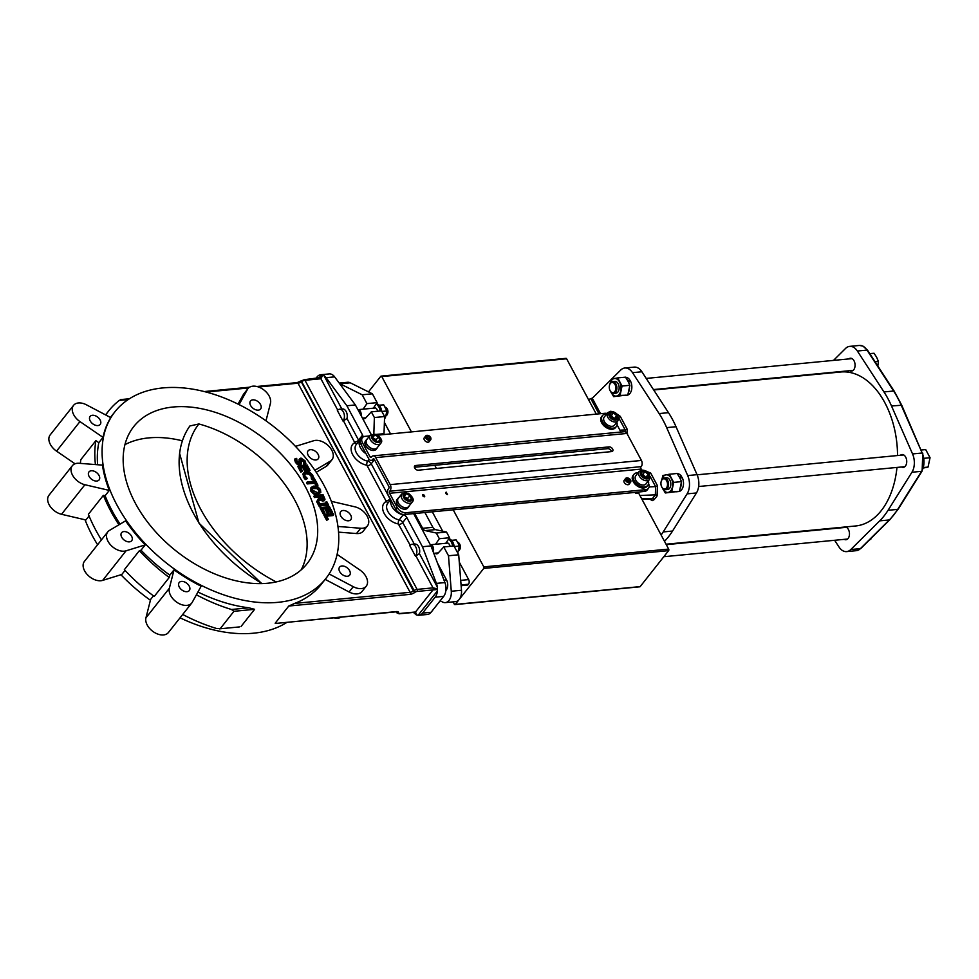 <?xml version="1.0" encoding="UTF-8"?>
<svg xmlns="http://www.w3.org/2000/svg" width="979" height="979" viewBox="0 0 979 979"><rect width="100%" height="100%" fill="white"/><g stroke="black" fill="none" stroke-linecap="round" stroke-linejoin="round"><path stroke-width="1.47" d="M333.129 513.51L324.624 514.33L327.365 519.433L328.369 519.335L326.264 515.395L333.766 514.673L333.129 513.51M328.369 519.335L326.668 520.314L327.365 519.433M326.668 520.314L323.927 515.211L324.624 514.33M326.68 516.178L333.068 515.566L333.766 514.673M304.738 473.934L306.868 472.881L309.866 473.42L311.775 475.28L312.13 478.119L313.488 477.985L312.754 475.194L310.037 472.441L306.207 471.658L303.527 473.077L303.931 476.027L306.133 478.694L307.479 478.56L304.91 475.941L304.873 473.738M312.631 478.878L311.432 479L311.077 476.161L309.156 474.301L306.17 473.763L304.028 474.827M306.133 478.694L305.436 479.575L307.479 478.56M305.436 479.575L304.322 478.45L305.02 477.568M304.322 478.45L302.829 473.958M311.432 479L312.13 478.119M311.383 478.902L312.081 478.021M309.156 474.301L309.866 473.42M305.876 463.459L303.82 464.462L305.876 463.459L305.02 460.779L300.994 458.05L299.77 458.772L300.259 461.929L299.537 463.14L297.065 461.317L296.674 458.405L295.254 458.539L296.135 461.488L298.142 463.716L301.434 463.862L299.684 465.221L297.445 464.597L295.438 462.369L294.544 459.42L295.254 458.539M300.994 458.05L299.072 459.653L300.296 458.931L299.072 459.653L299.097 461.182L299.794 460.301M298.84 464.022L299.097 461.182M299.562 462.81L300.259 461.929L299.537 463.14M299.684 465.221L301.581 462.382L301.067 460.534L301.765 459.261L304.077 460.95L304.518 463.581M301.067 460.534L301.765 459.261L300.994 460.154M303.82 464.462L303.38 461.831L301.067 460.142M303.784 464.376L304.481 463.495M314.247 493.049L318.089 493.795L320.806 492.425L320.439 489.476L317.759 486.747L313.916 486.012L311.2 487.371L311.567 490.32L314.247 493.049L313.549 493.942L310.869 491.213L310.93 487.713M313.549 493.942L317.392 494.676L320.806 492.425M319.448 491.825L317.441 492.572L312.546 490.234L312.485 488.068L314.565 487.224L317.526 487.701L319.46 489.573L319.546 491.715M318.921 492.486L318.762 490.455L316.829 488.582L312.24 488.57M303.38 466.542L305.546 470.581L306.562 470.495L304.383 466.445L306.721 466.212L309.046 470.556L310.049 470.458L307.1 464.952L298.595 465.771L301.544 471.278L302.548 471.18L300.223 466.836L303.38 466.542L300.639 467.619M306.562 470.495L304.848 471.474L302.682 467.424M304.848 471.474L305.546 470.581M310.049 470.458L308.348 471.437L306.023 467.105L304.799 467.216M306.023 467.105L306.721 466.212M308.348 471.437L309.046 470.556M302.548 471.18L300.847 472.159L297.897 466.653L298.595 465.771M300.847 472.159L301.544 471.278M319.264 497.675L317.367 500.783L318.187 502.313L320.206 498.825L323.682 500.404L325.004 499.229L323.033 494.676L314.528 495.496L315.152 496.659L318.542 496.341L319.264 497.675L318.567 498.556L317.845 497.222L318.542 496.341M324.306 500.11L325.004 499.229M322.935 499.192L321.332 498.825L319.484 496.243L322.678 495.937L323.303 499.119M323.07 499.412L321.981 496.818L319.9 497.026M321.981 496.818L322.678 495.937M322.984 501.285L319.509 499.706M317.367 500.783L316.67 501.676L317.49 503.194L318.187 502.313M316.67 501.676L318.567 498.556M317.845 497.222L314.455 497.54L315.152 496.659M314.455 497.54L313.831 496.377L314.528 495.496M315.36 482.341L316.951 485.303L317.955 485.205L314.161 478.119L313.158 478.217L314.736 481.178L307.235 481.901L307.871 483.063L315.36 482.341L314.663 483.234L307.173 483.944L306.537 482.782L307.235 481.901M316.241 486.171L314.663 483.234M317.955 485.205L316.29 486.184L316.951 485.303M313.623 481.276L312.46 479.098L313.158 478.217M307.173 483.944L307.871 483.063M319.24 502.582L318.371 502.668L320.206 506.082L321.075 505.996L320.476 504.87L327.243 504.222L328.711 505.262L326.876 501.848L326.007 501.933L326.619 503.047L319.839 503.708L319.24 502.582M328.711 505.262L327.145 506.229L326.545 505.103L327.243 504.222M327.145 506.229L327.843 505.348M326.545 505.103L320.892 505.653M320.206 506.082L319.509 506.963L320.378 506.877L321.075 505.996M319.509 506.963L317.673 503.549L318.371 502.668M325.505 503.157L326.007 501.933M325.774 508.297L327.941 512.347L328.956 512.25L326.778 508.199L329.115 507.979L331.44 512.323L332.444 512.225L329.482 506.706L320.977 507.526L323.939 513.045L324.942 512.947L322.617 508.603L325.774 508.297L323.033 509.374M328.956 512.25L327.243 513.229L325.077 509.178M327.243 513.229L327.941 512.347M332.444 512.225L330.743 513.204L328.406 508.86L327.194 508.982M328.406 508.86L329.115 507.979M330.743 513.204L331.44 512.323M324.942 512.947L323.241 513.926L320.28 508.407L320.977 507.526M323.241 513.926L323.939 513.045M162.942 387.917A134.441 86.776 -141.6 0 1 302.658 454.329A134.441 86.776 -141.6 0 1 325.848 578.528A134.441 86.776 -141.6 0 1 166.577 563.158A134.441 86.776 -141.6 0 1 114.996 411.694A134.441 86.776 -141.6 0 1 162.942 387.917M173.185 407.007A110.505 71.32 -141.6 0 1 288.022 461.598A110.505 71.32 -141.6 0 1 307.076 563.671A110.505 71.32 -141.6 0 1 176.171 551.042A110.505 71.32 -141.6 0 1 133.768 426.55A110.505 71.32 -141.6 0 1 173.185 407.007M460.081 548.693A3.757 2.386 -95.5 0 0 460.154 548.497A3.757 2.386 -95.5 0 0 459.738 544.214A3.757 2.386 -95.5 0 0 459.64 544.043M387.647 413.591A3.757 2.386 -95.5 0 0 387.708 413.407A3.757 2.386 -95.5 0 0 387.305 409.124A3.757 2.386 -95.5 0 0 387.194 408.953M458.441 550.859A4.418 2.802 -95.5 0 0 459.384 550.125A4.418 2.802 -95.5 0 0 460.02 548.901A4.418 2.802 -95.5 0 0 459.579 543.945A4.418 2.802 -95.5 0 0 459.53 543.859A4.418 2.802 -95.5 0 0 457.548 542.219M386.007 415.769A4.418 2.802 -95.5 0 0 386.938 415.023A4.418 2.802 -95.5 0 0 387.586 413.799A4.418 2.802 -95.5 0 0 387.146 408.855A4.418 2.802 -95.5 0 0 387.097 408.757A4.418 2.802 -95.5 0 0 385.102 407.117M105.744 414.986A144.39 93.201 -141.6 0 1 108.718 410.874A144.39 93.201 -141.6 0 1 119.352 400.387L120.576 399.848M97.912 425.559A6.449 4.161 38.4 0 0 100.213 424.421A6.449 4.161 38.4 0 0 97.741 417.152A6.449 4.161 38.4 0 0 90.105 416.418A6.449 4.161 38.4 0 0 91.218 422.377A6.449 4.161 38.4 0 0 97.912 425.559M75.028 463.789L56.562 451.148L79.948 421.582A13.633 8.799 -141.6 0 1 73.56 405.367A13.633 8.799 -141.6 0 1 86.519 404.853L110.762 417.629A134.441 86.776 -141.6 0 0 103.003 437.368L98.818 442.667L95.869 440.648L80.853 459.628A144.39 93.201 -141.6 0 0 80.327 463.385M56.562 451.148A13.633 8.799 -141.6 0 1 50.162 434.933L73.56 405.367M95.428 464.572A144.39 93.201 -141.6 0 1 95.869 440.648M96.799 481.044A6.449 4.161 38.4 0 0 99.099 479.906A6.449 4.161 38.4 0 0 96.627 472.637A6.449 4.161 38.4 0 0 88.991 471.902A6.449 4.161 38.4 0 0 90.092 477.862A6.449 4.161 38.4 0 0 96.799 481.044M89.077 515.982L85.907 519.984L61.53 514.281L84.916 484.727A13.633 8.799 -141.6 0 1 73.315 476.479A13.633 8.799 -141.6 0 1 72.336 465.71A13.633 8.799 -141.6 0 1 79.115 463.287L102.452 465.123A134.441 86.776 -141.6 0 0 109.293 490.418L105.108 495.717L103.395 495.313L88.391 514.293A144.39 93.201 -141.6 0 0 101.437 539.882M61.53 514.281A13.633 8.799 -141.6 0 1 49.929 506.045A13.633 8.799 -141.6 0 1 48.95 495.276L72.336 465.71M118.936 524.793A144.39 93.201 -141.6 0 1 103.395 495.313M129.399 541.852A6.449 4.161 38.4 0 0 131.7 540.714A6.449 4.161 38.4 0 0 129.228 533.457A6.449 4.161 38.4 0 0 121.592 532.711A6.449 4.161 38.4 0 0 122.705 538.67A6.449 4.161 38.4 0 0 129.399 541.852M125.031 570.402L121.824 574.465L102.66 580.388L126.046 550.822A13.633 8.799 -141.6 0 1 110.933 545.291A13.633 8.799 -141.6 0 1 107.8 531.842A13.633 8.799 -141.6 0 1 109.428 530.434L125.606 520.84A134.441 86.776 -141.6 0 0 145.222 544.899L141.025 550.186L139.373 550.7L124.357 569.68A144.39 93.201 -141.6 0 0 154.229 596.456L169.232 577.475A144.39 93.201 -141.6 0 1 139.373 550.7M102.66 580.388A13.633 8.799 -141.6 0 1 87.547 574.857A13.633 8.799 -141.6 0 1 84.414 561.408L107.8 531.842M186.989 591.695A6.449 4.161 38.4 0 0 189.29 590.557A6.449 4.161 38.4 0 0 186.818 583.288A6.449 4.161 38.4 0 0 179.181 582.554A6.449 4.161 38.4 0 0 180.295 588.501A6.449 4.161 38.4 0 0 186.989 591.695M169.232 577.475L169.832 575.126L174.029 569.827A134.441 86.776 -141.6 0 0 201.148 586.213L192.325 602.171A13.633 8.799 -141.6 0 1 191.811 602.954A13.633 8.799 -141.6 0 1 177.211 602.513A13.633 8.799 -141.6 0 1 169.343 588.281L145.944 617.847L150.631 599.393L153.434 595.856M191.811 602.954L168.412 632.52A13.633 8.799 -141.6 0 1 153.813 632.079A13.633 8.799 -141.6 0 1 145.944 617.847M182.694 614.457A144.39 93.201 -141.6 0 0 216.469 628.469L220.336 628.518L233.957 611.3L231.472 609.489A144.39 93.201 -141.6 0 1 196.412 594.791M239.439 626.927L219.418 628.848L239.353 626.927M276.151 581.905A123.024 79.409 -141.6 0 1 198.896 423.956A110.505 71.32 -141.6 0 1 301.177 569.851M262.042 583.557A128.922 83.215 -141.6 0 1 179.61 453.473A128.922 83.215 -141.6 0 1 189.877 425.975L198.896 423.956M451.552 540.335L456.128 539.894L457.952 542.953L459.347 546.062L457.768 553.049M379.118 405.245L383.682 404.804L386.913 410.96L385.347 417.947L384.527 418.094M250.6 405.465A6.449 4.161 38.4 0 0 255.654 409.748A6.449 4.161 38.4 0 0 260.61 408.989A6.449 4.161 38.4 0 0 258.138 401.733A6.449 4.161 38.4 0 0 250.502 400.986A6.449 4.161 38.4 0 0 250.6 405.465M308.189 455.308A6.449 4.161 38.4 0 0 313.243 459.592A6.449 4.161 38.4 0 0 318.199 458.833A6.449 4.161 38.4 0 0 315.727 451.564A6.449 4.161 38.4 0 0 308.091 450.829A6.449 4.161 38.4 0 0 308.189 455.308M340.79 516.117A6.449 4.161 38.4 0 0 345.856 520.4A6.449 4.161 38.4 0 0 350.812 519.641A6.449 4.161 38.4 0 0 348.34 512.372A6.449 4.161 38.4 0 0 340.704 511.638A6.449 4.161 38.4 0 0 340.79 516.117M339.676 571.601A6.449 4.161 38.4 0 0 344.73 575.885A6.449 4.161 38.4 0 0 349.687 575.126A6.449 4.161 38.4 0 0 347.215 567.857A6.449 4.161 38.4 0 0 339.578 567.122A6.449 4.161 38.4 0 0 339.676 571.601M341.255 617.125A13.633 8.799 -141.6 0 1 333.998 617.822M233.957 611.3L254.626 609.317L241.018 626.523M254.626 609.317L248.923 607.812A134.441 86.776 -141.6 0 1 197.954 592.001M174.029 569.827L169.343 588.281M169.832 575.126A134.441 86.776 -141.6 0 1 141.025 550.186M126.046 550.822L145.222 544.899M120.062 524.12A134.441 86.776 -141.6 0 1 105.108 495.717M84.916 484.727L109.293 490.418M97.619 464.744A134.441 86.776 -141.6 0 1 98.818 442.667M79.948 421.582L103.003 437.368M124.92 444.65A110.505 71.32 -141.6 0 1 148.747 437.894A110.505 71.32 -141.6 0 1 182.4 440.819M238.056 404.119L243.281 394.672L247.467 389.373A13.633 8.799 -141.6 0 1 247.993 388.59A13.633 8.799 -141.6 0 1 262.58 389.03A13.633 8.799 -141.6 0 1 270.461 403.262L265.994 420.835M243.281 394.672A13.633 8.799 -141.6 0 1 243.795 393.888L247.993 388.59M295.474 446.375L313.745 440.721A13.633 8.799 -141.6 0 1 328.858 446.253A13.633 8.799 -141.6 0 1 331.991 459.702A13.633 8.799 -141.6 0 1 330.376 461.109L326.178 466.408L316.229 472.306M331.991 459.702L327.806 465.001A13.633 8.799 -141.6 0 1 326.178 466.408M331.355 501.321L354.875 506.816A13.633 8.799 -141.6 0 1 366.476 515.052A13.633 8.799 -141.6 0 1 367.455 525.833L363.27 531.12A13.633 8.799 -141.6 0 1 356.491 533.543L338.563 532.135M367.455 525.833A13.633 8.799 -141.6 0 1 360.688 528.256L356.491 533.543M337.119 554.395L359.844 569.962A13.633 8.799 -141.6 0 1 366.244 586.176L362.046 591.463A13.633 8.799 -141.6 0 1 349.087 591.989L325.175 579.384M366.244 586.176A13.633 8.799 -141.6 0 1 353.272 586.69L349.087 591.989M614.482 418.988L611.373 415.549L610.137 415.83M376.707 441.407L376.242 439.657L372.546 437.833M645.981 477.715L642.86 474.289L641.637 474.57M454.28 546.551L459.347 546.062M381.847 411.449L386.913 410.96M384.539 418.021L385.347 417.947M408.206 500.147L407.741 498.397L404.033 496.573M247.467 389.373L239.047 404.608M314.883 470.299L330.376 461.109M337.975 526.457L360.688 528.256M329.115 573.951L353.272 586.69M286.982 622.35A134.441 86.776 -141.6 0 1 180.05 617.81M150.411 600.262A134.441 86.776 -141.6 0 1 120.931 574.734M97.582 544.752A134.441 86.776 -141.6 0 1 85.051 519.776M325.848 578.528L321.136 584.487A134.441 86.776 -141.6 0 1 294.606 603.419L288.768 606.038L410.03 594.363A1.468 0.93 -95.5 0 0 410.103 592.307L294.606 603.419M611.373 415.549L613.466 412.905L616.672 415.683L616.611 418.779L613.343 419.098L610.125 416.308L610.186 413.224L613.466 412.905M614.579 418.327L616.672 415.683M376.242 439.657L378.494 436.818L379.852 440.232L377.515 441.798L373.807 439.975L372.448 436.573L374.786 434.994L372.815 437.491M378.494 436.818L374.786 434.994M642.86 474.289L644.953 471.645L648.171 474.423L648.11 477.519L644.831 477.825L641.624 475.048L641.686 471.951L644.953 471.645M646.079 477.067L648.171 474.423M435.557 544.263L439.351 538.719L449.557 537.74L445.861 543.137A4.785 3.035 84.5 0 1 446.767 542.819A4.785 3.035 84.5 0 1 449.496 544.716A4.785 3.035 84.5 0 1 450.095 546.331M363.123 409.173L366.917 403.617L377.123 402.638L373.427 408.035A4.785 3.035 84.5 0 1 374.333 407.717A4.785 3.035 84.5 0 1 377.062 409.626A4.785 3.035 84.5 0 1 377.649 411.241M407.741 498.397L409.981 495.558L411.351 498.96L409.002 500.538L405.306 498.715L403.948 495.313L406.285 493.734L404.303 496.231M409.981 495.558L406.285 493.734M414.643 612.279A1.468 1.065 91 0 0 414.839 612.316L414.839 612.316A1.468 1.065 91 0 0 415.488 612.01A5.152 2.203 151.8 0 0 414.949 612.034L399.579 613.515A2.215 0.942 -28.2 0 1 398.624 612.989L398.637 612.793A5.152 2.203 151.8 0 0 396.422 611.581L275.809 623.427M275.16 623.244L288.768 606.038M357.91 409.675A4.418 2.802 84.5 0 1 357.922 409.675A4.418 2.802 84.5 0 1 360.443 411.425A4.418 2.802 84.5 0 1 361.067 415.573M447.966 543.076L430.356 544.765A4.418 2.802 84.5 0 1 430.356 544.765A4.418 2.802 84.5 0 1 432.877 546.515A4.418 2.802 84.5 0 1 433.195 551.777M428.447 438.714A1.689 1.089 38.4 0 0 428.472 438.727L429.757 438.592A1.689 1.089 38.4 0 0 429.769 438.592L429.793 437.368L428.912 438.457A1.689 1.089 38.4 0 0 428.912 438.457L429.793 437.368A1.689 1.089 38.4 0 0 429.781 437.344L428.521 436.255L427.627 437.356A1.689 1.089 38.4 0 0 427.627 437.356L428.521 436.255A1.689 1.089 38.4 0 0 428.496 436.242L427.211 436.377A1.689 1.089 38.4 0 0 427.199 436.377L427.174 437.601A1.689 1.089 38.4 0 0 427.187 437.625L428.447 438.714M428.9 439.693L427.639 437.356L426.33 437.478M629.717 479.906A1.689 1.089 38.4 0 0 629.705 479.881L628.824 480.983A1.689 1.089 38.4 0 0 628.824 480.983L629.717 479.906L629.693 481.117A1.689 1.089 38.4 0 0 629.693 481.117L628.383 481.252A1.689 1.089 38.4 0 0 628.383 481.252L627.098 480.151A1.689 1.089 38.4 0 0 627.098 480.151L627.123 478.915A1.689 1.089 38.4 0 0 627.123 478.915L628.42 478.78L627.539 479.881A1.689 1.089 38.4 0 0 627.539 479.881L628.432 478.792A1.689 1.089 38.4 0 0 628.42 478.78M628.812 482.219L627.563 479.894L626.254 480.004M448.896 538.707A8.835 5.605 84.5 0 1 452.836 542.158A8.835 5.605 84.5 0 1 454.146 546.294M448.541 539.233A8.835 5.605 84.5 0 1 451.417 542.293A8.835 5.605 84.5 0 1 452.677 546.086M376.107 404.131A8.835 5.605 84.5 0 1 378.983 407.191A8.835 5.605 84.5 0 1 380.244 410.984M376.45 403.617A8.835 5.605 84.5 0 1 380.39 407.056A8.835 5.605 84.5 0 1 381.712 411.204M448.492 555.766L458.698 554.787L461.488 590.264L451.282 591.243L448.492 555.766L443.756 546.943L438.066 553.135A4.418 2.802 84.5 0 1 436.744 553.845A4.418 2.802 84.5 0 1 435.055 553.196M373.843 433.685L374.37 417.531L371.322 411.841L365.632 418.045A4.418 2.802 84.5 0 1 364.31 418.755A4.418 2.802 84.5 0 1 362.622 418.094M360.382 414.288A3.757 2.386 -95.5 0 0 359.77 411.853A3.757 2.386 -95.5 0 0 358.595 410.58L358.314 410.421M432.73 550.553A3.757 2.386 -95.5 0 0 432.204 546.955A3.757 2.386 -95.5 0 0 431.029 545.67L430.748 545.523M615.008 384.49A5.152 3.267 84.5 0 1 614.8 391.649A5.152 3.267 84.5 0 1 610.174 390.768A5.152 3.267 84.5 0 1 609.611 384.894A5.152 3.267 84.5 0 1 615.008 384.49M666.662 480.811A5.152 3.267 84.5 0 1 666.454 487.97A5.152 3.267 84.5 0 1 661.828 487.101A5.152 3.267 84.5 0 1 661.266 481.227A5.152 3.267 84.5 0 1 666.662 480.811M341.867 409.002L323.951 375.593L321.528 374.737A11.05 7 84.5 0 0 320.72 374.737L329.238 373.917A11.05 7 84.5 0 1 334.622 376.866L355.377 404.951L346.872 405.771L362.573 435.068A3.683 2.374 38.4 0 1 362.879 437.172M320.28 378.188L322.299 374.908M322.727 375.055L320.916 378.763L304.983 380.293A1.468 0.93 -95.5 0 0 304.139 379.705L301.654 380.807M337.363 410.531A6.633 4.197 84.5 0 1 339.566 409.222A6.633 4.197 84.5 0 1 344.021 413.53A6.633 4.197 84.5 0 1 343.029 421.105L337.363 410.531M628.432 478.792L629.705 479.881M371.322 411.841L381.529 410.862L384.588 416.552L384.013 433.685A5.898 3.732 84.5 0 0 384.025 434.529M374.37 417.531L384.588 416.552M439.351 538.719L436.304 533.029L425.241 530.594A5.898 3.732 84.5 0 1 422.647 528.305L414.704 513.51M424.91 512.531L432.853 527.326A5.898 3.732 84.5 0 0 435.447 529.615L446.51 532.05L449.557 537.74M436.304 533.029L446.51 532.05M443.756 546.943L453.975 545.964L458.698 554.787M451.282 591.243A11.05 7 84.5 0 1 445.347 602.611A11.05 7 84.5 0 1 442.704 602.085L440.158 600.812M461.488 590.264A11.05 7 84.5 0 1 455.553 601.632L445.347 602.611M339.578 383.572A11.05 7 84.5 0 1 340.043 383.78L350.249 382.801L372.387 393.815L377.123 402.638M339.211 383.083L347.606 382.275A11.05 7 84.5 0 1 350.249 382.801M366.917 403.617L362.181 394.794L340.043 383.78M362.181 394.794L372.387 393.815M414.007 612.364L416.259 614.873L418.119 615.277L437.429 590.888L437.368 589.517L417.03 591.451A1.468 0.93 -95.5 0 0 417.103 589.395L433.036 587.865L437.344 588.82L437.332 587.057L419.404 553.612L415.463 556.194L409.797 545.621A6.633 4.197 84.5 0 1 412 544.312A6.633 4.197 84.5 0 1 416.454 548.632A6.633 4.197 84.5 0 1 415.463 556.194M437.368 589.517L437.344 588.82M343.029 421.105L346.97 418.51A6.633 4.197 84.5 0 0 346.346 411.902A6.633 4.197 84.5 0 0 342.393 408.941A6.633 4.197 84.5 0 0 341.891 409.038M416.038 556.145L433.036 587.865A1.468 0.93 84.5 0 1 432.975 589.921L415.488 612.01L416.821 615.069M416.259 614.873L415.035 612.291M315.74 378.592L317.061 376.927A11.05 7 84.5 0 1 320.72 374.737M437.429 590.888A11.05 7 84.5 0 1 435.166 597.19L422.585 613.087A11.05 7 84.5 0 1 418.926 615.277A11.05 7 84.5 0 1 418.119 615.277M444.013 580.168L446.51 579.923L437.552 563.206M446.51 579.923A7.367 4.675 84.5 0 1 446.167 590.215L445.873 590.582M359.415 412.477A4.418 2.802 -95.5 0 0 359.024 411.559A4.418 2.802 -95.5 0 0 358.51 410.801M432.155 549.048A4.418 2.802 -95.5 0 0 431.458 546.649A4.418 2.802 -95.5 0 0 430.944 545.89L444.919 582.566A11.05 7 84.5 0 1 443.671 596.37L431.09 612.267A11.05 7 84.5 0 1 427.431 614.457L418.926 615.277M610.333 391.049A5.898 3.732 -95.5 0 0 610.406 391.172A5.898 3.732 -95.5 0 0 613.698 393.387A5.898 3.732 -95.5 0 0 616.672 389.985A5.898 3.732 -95.5 0 0 615.926 383.988A5.898 3.732 -95.5 0 0 612.56 381.651A5.898 3.732 -95.5 0 0 612.34 381.688A5.898 3.732 -95.5 0 0 609.758 384.453A5.898 3.732 -95.5 0 0 609.684 384.686M661.988 487.383A5.898 3.732 -95.5 0 0 662.061 487.505A5.898 3.732 -95.5 0 0 665.341 489.72A5.898 3.732 -95.5 0 0 668.327 486.318A5.898 3.732 -95.5 0 0 667.58 480.322A5.898 3.732 -95.5 0 0 664.215 477.985A5.898 3.732 -95.5 0 0 663.995 478.021A5.898 3.732 -95.5 0 0 661.412 480.787A5.898 3.732 -95.5 0 0 661.339 481.019M617.908 420.835L614.482 425.155A6.535 4.21 -141.6 0 1 606.747 424.409A6.535 4.21 -141.6 0 1 604.239 417.054L607.665 412.734A6.535 4.21 -141.6 0 0 608.791 418.755A6.535 4.21 -141.6 0 0 615.571 421.986A6.535 4.21 -141.6 0 0 617.908 420.835C618.936 414.998 616.44 411.829 610.419 411.315L607.665 412.734M370.258 435.166L366.758 439.583A6.633 4.283 38.4 0 0 369.303 447.048A6.633 4.283 38.4 0 0 377.16 447.807L380.647 443.401C382.887 441.37 381.602 438.396 376.793 434.48L370.258 435.166A6.633 4.283 38.4 0 0 372.791 442.643A6.633 4.283 38.4 0 0 380.647 443.401M649.395 479.563L645.981 483.895A6.535 4.21 -141.6 0 1 638.247 483.149A6.535 4.21 -141.6 0 1 635.738 475.782L639.152 471.462A6.535 4.21 -141.6 0 0 640.278 477.495A6.535 4.21 -141.6 0 0 647.07 480.726A6.535 4.21 -141.6 0 0 649.395 479.563C650.423 473.738 647.927 470.569 641.918 470.055L639.152 471.462M414.411 467.154L415.732 465.49A2.949 1.897 38.4 0 0 414.68 466.016A2.949 1.897 38.4 0 0 415.182 468.733A2.949 1.897 38.4 0 0 418.253 470.189L611.63 451.588A2.949 1.897 38.4 0 0 612.683 451.074A2.949 1.897 38.4 0 0 612.169 448.345A2.949 1.897 38.4 0 0 609.109 446.889L607.714 448.651L414.423 467.252M611.532 451.6A2.949 1.897 38.4 0 0 607.714 448.651M415.732 465.49L609.109 446.889M362.071 438.066A3.683 2.374 38.4 0 1 362.059 438.078A11.785 7.612 38.4 0 0 360.235 439.51A11.785 7.612 38.4 0 0 366.011 453.705L368.655 458.649A4.418 2.802 -95.5 0 0 371.176 460.399A4.418 2.802 -95.5 0 0 372.644 459.518L372.999 459.078A1.468 0.93 -95.5 0 1 374.321 459.371L388.81 486.392A1.468 0.93 -95.5 0 1 388.736 488.448L388.394 488.888A4.418 2.802 -95.5 0 0 388.186 495.056L390.841 500A11.785 7.612 38.4 0 0 403.213 514.819A3.683 2.374 38.4 0 1 406.75 517.438L422.451 546.735L430.956 545.915L413.64 513.608L635.285 492.388L635.763 493.269L638.589 493L668.669 549.097L483.797 566.878L453.253 509.9M459.273 562.117L468.66 579.605A3.316 2.105 84.5 0 1 468.5 584.23L468.329 584.451A3.316 2.105 84.5 0 1 467.228 585.112L461.133 585.699M401.745 493.905L398.257 498.323A6.633 4.283 38.4 0 0 400.803 505.788A6.633 4.283 38.4 0 0 408.659 506.547L412.147 502.129C414.374 500.11 413.089 497.136 408.28 493.208L401.745 493.905A6.633 4.283 38.4 0 0 404.29 501.37A6.633 4.283 38.4 0 0 412.147 502.129M414.325 544.14A6.633 4.197 84.5 0 1 414.839 544.043A6.633 4.197 84.5 0 1 418.779 547.004A6.633 4.197 84.5 0 1 419.404 553.612M641.221 466.628L389.654 491.238L641.221 466.628A4.418 2.802 -95.5 0 0 641.429 460.46L626.939 433.44A4.418 2.802 -95.5 0 0 624.418 431.69L373.195 455.859A4.418 2.802 -95.5 0 0 371.739 456.728L371.384 457.169A1.468 0.93 -95.5 0 1 370.062 456.875L371.739 456.716M389.997 490.797A4.418 2.802 -95.5 0 0 390.205 484.629L641.429 460.46M373.195 455.859A4.418 2.802 -95.5 0 1 375.716 457.609L390.205 484.629M414.68 613.625A11.05 7 84.5 0 1 413.591 612.413M323.951 375.593A11.05 7 84.5 0 1 326.117 377.686L346.872 405.771M444.919 582.566L436.414 583.386A11.05 7 84.5 0 1 437.332 587.057M613.698 393.387L615.962 393.166A5.898 3.732 -95.5 0 0 619.12 386.95A5.898 3.732 -95.5 0 0 614.836 381.443L612.56 381.651M665.341 489.72L667.617 489.5A5.898 3.732 -95.5 0 0 670.774 483.271A5.898 3.732 -95.5 0 0 666.491 477.764L664.215 477.985M616.868 422.145A8.835 5.703 -141.6 0 1 616.293 426.587A8.835 5.703 -141.6 0 1 605.817 425.584A8.835 5.703 -141.6 0 1 602.428 415.622A8.835 5.703 -141.6 0 1 606.625 414.031M367.321 438.873A6.78 4.369 38.4 0 0 366.648 439.485A6.78 4.369 38.4 0 0 369.242 447.122A6.78 4.369 38.4 0 0 377.27 447.905A6.78 4.369 38.4 0 0 377.723 447.097M648.367 480.873A8.835 5.703 -141.6 0 1 647.792 485.327A8.835 5.703 -141.6 0 1 637.317 484.311A8.835 5.703 -141.6 0 1 633.927 474.35A8.835 5.703 -141.6 0 1 638.124 472.771M411.425 431.898L381.761 376.572A1.101 0.698 -95.5 0 0 380.758 376.352L368.483 391.869M381.761 376.572L566.633 358.791A1.101 0.698 -95.5 0 0 565.997 358.351L381.125 376.132M453.069 601.865L454.293 604.165A1.101 0.698 -95.5 0 0 455.296 604.386L458.992 599.699M459.432 599.16L483.748 568.42A1.101 0.698 -95.5 0 0 483.797 566.878M483.748 568.42L668.62 550.639L640.168 586.605L455.296 604.386M436.438 468.439L434.749 465.294M384.392 422.438L390.535 433.905M432.314 511.821L442.704 531.205M398.82 497.613A6.78 4.369 38.4 0 0 398.135 498.225A6.78 4.369 38.4 0 0 400.741 505.862A6.78 4.369 38.4 0 0 408.769 506.632A6.78 4.369 38.4 0 0 409.222 505.837M668.62 550.639A1.101 0.698 -95.5 0 0 668.669 549.097M436.414 583.386L422.451 546.735M639.397 586.678A1.101 0.698 -95.5 0 0 640.168 586.605M566.633 358.791L596.297 414.117M371.151 434.358L355.377 404.951M610.064 383.707A8.835 5.605 84.5 0 1 614.225 378.555A8.835 5.605 84.5 0 1 619.585 382.006A8.835 5.605 84.5 0 1 620.772 390.756A8.835 5.605 84.5 0 1 616.574 396.054A8.835 5.605 84.5 0 1 611.214 392.603A8.835 5.605 84.5 0 1 610.847 391.857M661.718 480.04A8.835 5.605 84.5 0 1 665.867 474.876A8.835 5.605 84.5 0 1 671.239 478.339A8.835 5.605 84.5 0 1 672.414 487.089A8.835 5.605 84.5 0 1 668.229 492.388A8.835 5.605 84.5 0 1 662.856 488.925A8.835 5.605 84.5 0 1 662.502 488.178M616.293 426.587L615.424 427.688A8.835 5.703 -141.6 0 1 604.949 426.685A8.835 5.703 -141.6 0 1 601.559 416.724L602.428 415.622M426.868 435.337A3.133 2.019 38.4 0 0 425.743 435.9L424.286 437.748A3.133 2.019 38.4 0 0 424.825 440.636A3.133 2.019 38.4 0 0 428.08 442.19A3.133 2.019 38.4 0 0 429.194 441.639L430.662 439.779A3.133 2.019 38.4 0 0 430.479 437.38M366.648 439.485L365.559 440.856A6.78 4.369 38.4 0 0 368.165 448.492A6.78 4.369 38.4 0 0 376.193 449.275L377.27 447.905M366.011 453.705L361.104 444.552A7.367 4.76 -141.6 0 1 360.994 439.436L362.389 437.662A7.367 4.76 -141.6 0 1 365.02 436.365L369.658 435.912M361.104 444.552L362.499 442.777A7.367 4.76 -141.6 0 1 362.389 437.662M647.792 485.327L646.911 486.428A8.835 5.703 -141.6 0 1 636.448 485.413A8.835 5.703 -141.6 0 1 633.046 475.464L633.927 474.35M389.654 491.238A1.468 0.93 -95.5 0 0 389.581 493.294L397.144 507.391A7.367 4.76 38.4 0 0 405.967 512.715L404.572 514.489L413.64 513.608M640.878 467.069A1.468 0.93 -95.5 0 0 640.804 469.125L389.581 493.294M362.499 442.777L370.062 456.875M397.144 507.391L395.749 509.153L390.841 500M626.78 477.874A3.133 2.019 38.4 0 0 625.667 478.425L624.198 480.285A3.133 2.019 38.4 0 0 624.737 483.173A3.133 2.019 38.4 0 0 627.992 484.727A3.133 2.019 38.4 0 0 629.118 484.164L630.574 482.317A3.133 2.019 38.4 0 0 630.403 479.918M424.556 496.794A1.542 1.003 38.4 0 0 422.683 494.591A1.542 1.003 38.4 0 0 424.556 496.794M446.216 492.143A1.542 1.003 38.4 0 0 447.501 494.542L446.216 492.143L445.788 492.682M398.135 498.225L397.058 499.596A6.78 4.369 38.4 0 0 399.652 507.232A6.78 4.369 38.4 0 0 407.692 508.003L408.769 506.632M395.749 509.153A7.367 4.76 38.4 0 0 404.572 514.489M610.761 391.735L613.674 396.642L620.05 395.418L622.057 386.044L617.688 377.906L611.312 379.142L610.027 383.854M609.342 388.186L609.476 388.908M662.416 488.068L665.328 492.975L671.692 491.739L673.699 482.378L669.342 474.24L662.967 475.464L661.682 480.175M660.996 484.519L661.119 485.229M617.064 424.849L620.906 432.02M377.894 435.129L604.9 413.285A7.367 4.76 -141.6 0 1 607.078 413.468M641.343 470.14L640.804 469.125M648.551 483.614A7.367 4.76 -141.6 0 1 648.465 488.337A7.367 4.76 -141.6 0 1 645.846 489.647L405.967 512.715M635.285 492.388L644.451 491.409A7.367 4.76 -141.6 0 0 647.07 490.112L648.465 488.337M620.05 395.418L624.969 395.247L613.674 396.642M617.688 377.906L625.52 377.16L627.955 381.149L629.876 385.298L622.057 386.044M669.342 474.24L677.162 473.481L679.61 477.483L681.531 481.619L673.699 482.378M671.692 491.739L676.624 491.58L665.328 492.975M627.869 394.659L629.876 385.298M679.524 490.993L681.531 481.619M871.261 538.12L869.682 539.698M869.805 353.664L874.039 353.26L876.658 357.286L878.396 361.41L877.833 366.048M921.386 449.997L925.693 449.581L930.05 457.731L928.031 467.093L923.552 467.974M588.55 399.665A9.582 4.075 -28.2 0 1 591.597 398.367L592.234 398.306M625.838 432.118L625.202 429.94A1.468 0.624 151.8 0 0 627.037 428.949L627.576 434.627M642.004 499.363L651.17 499.253L652.491 498.519L655.379 494.848L655.587 486.624A1.468 0.624 151.8 0 0 657.423 485.633L657.093 495.925A1.468 0.955 38.4 0 0 655.379 494.848L639.923 495.484M625.618 377.307A8.982 5.703 -95.5 0 1 629.693 379.791L627.955 381.149M628.029 381.064A8.982 5.703 -95.5 0 0 627.147 379.73M623.953 395.443A8.982 5.703 -95.5 0 0 624.651 395.443A8.982 5.703 -95.5 0 0 625.997 395.051M628.751 391.686A8.982 5.703 -95.5 0 0 629.497 388.149M628.775 382.752A8.982 5.703 -95.5 0 0 628.604 382.299L630.378 380.892A8.982 5.703 -95.5 0 1 631.516 390.034A8.982 5.703 -95.5 0 1 626.976 395.222L624.651 395.443M628.224 381.639L628.457 381.345A6.449 4.087 84.5 0 1 628.946 382.03M677.272 473.64A8.982 5.703 -95.5 0 1 681.335 476.112L679.61 477.483M679.671 477.397A8.982 5.703 -95.5 0 0 678.802 476.063M675.596 491.776A8.982 5.703 -95.5 0 0 676.305 491.776A8.982 5.703 -95.5 0 0 677.639 491.372M680.405 488.007A8.982 5.703 -95.5 0 0 681.151 484.483M680.417 479.086A8.982 5.703 -95.5 0 0 680.258 478.633L682.033 477.226A8.982 5.703 -95.5 0 1 683.171 486.367A8.982 5.703 -95.5 0 1 678.631 491.544L676.305 491.776M681.335 476.112L679.867 477.972M869.829 539.551L870.772 539.453M878.396 361.41L875.055 361.728M930.05 457.731L924.249 458.294M923.699 467.509L928.031 467.093M661.131 535.023A83.974 53.245 -95.5 0 0 663.199 531.927L687.087 493.869A14.734 9.337 -95.5 0 0 687.699 475.574L666.662 427.627A83.974 53.245 -95.5 0 0 659.124 413.566L632.52 372.669L641.881 371.763A14.734 9.337 -95.5 0 0 634.184 367.113L624.822 368.006A14.734 9.337 -95.5 0 0 620.71 370.062L611.618 379.081M641.881 371.763L668.486 412.673L659.124 413.566M666.662 427.627L676.024 426.722A83.974 53.245 -95.5 0 0 668.486 412.673M676.024 426.722L697.048 474.668L687.699 475.574M687.087 493.869L696.448 492.963A14.734 9.337 -95.5 0 0 697.048 474.668M696.448 492.963L672.549 531.034L663.199 531.927M664.484 541.301A83.974 53.245 -95.5 0 0 672.549 531.034M632.52 372.669A14.734 9.337 -95.5 0 0 624.822 368.006M598.977 413.86L590.998 398.991L592.283 398.257L600.568 413.701M611.202 379.485L592.283 398.257M618.557 417.323A1.468 0.624 151.8 0 0 620.27 416.344L627.037 428.949M649.126 473.958A1.468 0.624 151.8 0 0 650.668 473.016L657.423 485.633M641.624 498.641L652.491 498.519A1.468 0.955 -141.6 0 1 654.192 499.584L652.32 500.612L649.946 499.266M629.693 379.791L628.457 381.345M680.111 477.666A6.449 4.087 84.5 0 1 680.601 478.352M666.05 544.214L855.573 525.98A77.353 49.036 -95.5 0 0 881.235 510.659A77.353 49.036 -95.5 0 0 896.972 467.436M897.535 455.541A77.353 49.036 -95.5 0 0 840.765 371.996L653.727 389.985M833.496 360.407L845.562 348.438A14.734 9.337 84.5 0 1 849.674 346.382A14.734 9.337 84.5 0 1 857.371 351.033L883.976 391.943A83.974 53.245 84.5 0 1 891.514 405.991L912.55 453.938A14.734 9.337 84.5 0 1 911.938 472.245L888.051 510.304A83.974 53.245 84.5 0 1 879.693 520.852L850.775 549.549A14.734 9.337 84.5 0 1 846.651 551.605A14.734 9.337 84.5 0 1 838.966 546.943L834.634 540.286M849.882 370.674A6.449 4.087 -95.5 0 0 851.583 371.053A6.449 4.087 -95.5 0 0 855.034 364.249A6.449 4.087 -95.5 0 0 850.347 358.228A6.449 4.087 -95.5 0 0 848.756 358.938M901.537 466.995A6.449 4.087 -95.5 0 0 903.238 467.387A6.449 4.087 -95.5 0 0 906.689 460.583A6.449 4.087 -95.5 0 0 902.002 454.55A6.449 4.087 -95.5 0 0 900.411 455.259M844.277 539.356A6.449 4.087 -95.5 0 0 845.978 539.747A6.449 4.087 -95.5 0 0 849.466 533.531A6.449 4.087 -95.5 0 0 845.489 526.959M844.02 527.094A6.449 4.087 -95.5 0 0 843.152 527.632M306.17 473.763L306.868 472.881M303.233 476.908L303.931 476.027M311.555 477.85L312.252 476.957M311.077 476.161L311.775 475.28M295.438 462.369L296.135 461.488M297.445 464.597L298.142 463.716M303.38 461.831L304.077 460.95M316.829 488.582L317.526 487.701M313.867 488.105L314.565 487.224M317.392 494.676L318.089 493.795M318.762 490.455L319.46 489.573M310.869 491.213L311.567 490.32M322.605 497.981L323.303 497.099M231.472 609.489L248.923 607.812M119.352 400.387L128.225 399.542M296.661 382.911A1.468 0.93 84.5 0 1 297.139 382.618L301.434 380.77L301.312 381.871L301.312 381.039M398.624 612.989A1.468 1.285 -177 0 1 396.666 612.352L396.679 612.144A1.468 1.285 -177 0 0 398.637 612.793M410.103 592.307L297.983 383.205A3.683 1.566 151.8 0 0 301.312 381.871L413.432 590.973A3.683 1.566 -28.2 0 1 410.103 592.307M206.104 392.041L248.568 387.965M258.529 386.999L297.983 383.205A1.468 0.93 84.5 0 0 297.139 382.618L256.841 386.497M410.03 594.363A5.152 2.203 151.8 0 0 414.692 592.491L413.774 590.729A3.683 1.566 -28.2 0 1 417.103 589.395L304.983 380.293A3.683 1.566 -28.2 0 0 301.654 381.626L415.035 592.258A2.215 0.942 -28.2 0 1 417.03 591.451M399.579 613.515A1.468 0.93 84.5 0 1 399.089 613.809L396.74 612.756A3.683 1.566 -28.2 0 1 396.666 612.352L396.397 611.851M396.422 611.581A1.468 0.93 84.5 0 1 395.932 611.863L396.593 611.753M611.165 411.829A5.225 3.378 -141.6 0 1 617.419 415.61A5.225 3.378 -141.6 0 1 615.632 420.162A5.225 3.378 -141.6 0 1 609.379 416.381A5.225 3.378 -141.6 0 1 611.165 411.829M376.829 434.921A5.152 3.329 -141.6 0 1 379.693 442.055A5.152 3.329 -141.6 0 1 371.922 438.225A5.152 3.329 -141.6 0 1 376.829 434.921M642.665 470.569A5.225 3.378 -141.6 0 1 648.918 474.35A5.225 3.378 -141.6 0 1 647.131 478.902A5.225 3.378 -141.6 0 1 640.878 475.121A5.225 3.378 -141.6 0 1 642.665 470.569M408.329 493.649A5.152 3.329 -141.6 0 1 411.192 500.795A5.152 3.329 -141.6 0 1 403.409 496.965A5.152 3.329 -141.6 0 1 408.329 493.649M319.595 378.469A1.468 0.93 84.5 0 1 320.084 378.175L320.084 378.175A1.468 0.93 84.5 0 1 320.916 378.763L337.731 410.115M414.949 612.034A1.468 0.93 84.5 0 1 414.46 612.328L415.598 613.099M410.177 545.205L398.355 523.973A14.734 9.509 -141.6 0 1 384.221 513.498A14.734 9.509 -141.6 0 1 386.289 501.456L366.868 465.233A14.734 9.509 -141.6 0 1 352.734 454.758A14.734 9.509 -141.6 0 1 354.79 442.728L343.592 421.043M386.387 500.856A2.949 1.26 151.8 0 0 390.058 498.874L371.237 463.777A2.949 1.26 -28.2 0 1 367.578 465.759M374.137 460.106L371.237 463.777A3.683 2.374 38.4 0 0 367.7 461.158A2.949 1.432 -79.7 0 0 366.868 465.233M376.621 434.395L384.013 433.685M422.647 528.305L432.853 527.326M425.241 530.594L435.447 529.615M386.289 501.456A2.949 2.154 -115.9 0 0 388.369 502.496M390.425 499.902A3.683 2.374 38.4 0 0 390.058 498.874L390.156 498.739M318.701 378.31L321.528 374.737M427.395 435.459A2.545 1.64 -141.6 0 1 430.442 437.295A2.545 1.64 -141.6 0 1 429.573 439.51A2.545 1.64 -141.6 0 1 426.526 437.674A2.545 1.64 -141.6 0 1 427.395 435.459M354.9 442.116A2.949 1.26 151.8 0 0 358.559 440.134L346.97 418.51M354.79 442.728A2.949 2.154 -115.9 0 0 356.87 443.768M358.926 441.174A3.683 2.374 38.4 0 0 358.559 440.134L362.573 435.068M360.235 439.51L356.221 444.588A11.785 7.612 38.4 0 0 357.249 454.183A11.785 7.612 38.4 0 0 367.7 461.158L369.132 459.359M627.319 477.997A2.545 1.64 -141.6 0 1 630.354 479.832A2.545 1.64 -141.6 0 1 629.485 482.047A2.545 1.64 -141.6 0 1 626.45 480.212A2.545 1.64 -141.6 0 1 627.319 477.997M374.015 458.98L372.999 459.078M374.321 459.359L372.644 459.518M461.072 584.952L468.5 584.23M468.329 584.451L461.085 585.148M390.633 499.633L387.721 503.328A11.785 7.612 38.4 0 0 388.749 512.91A11.785 7.612 38.4 0 0 399.199 519.898L403.213 514.819M398.355 523.973A2.949 1.432 100.3 0 1 399.199 519.898A3.683 2.374 38.4 0 1 402.736 522.517A2.949 1.26 -28.2 0 1 399.065 524.499M414.301 544.091L402.736 522.517L406.75 517.438M375.716 457.609L626.939 433.44M422.585 613.087L431.09 612.267M334.622 376.866L326.117 377.686M443.671 596.37L435.166 597.19M429.536 440.33A3.133 2.019 38.4 0 0 430.662 439.779L430.931 438.005L429.585 436.083L427.064 435.227L425.743 435.9A3.133 2.019 38.4 0 0 426.293 438.788A3.133 2.019 38.4 0 0 429.536 440.33M428.117 435.508A3.133 2.019 38.4 0 0 427.309 435.337M629.46 482.867A3.133 2.019 38.4 0 0 630.574 482.317L630.855 480.542L629.509 478.621L626.976 477.764L625.667 478.425A3.133 2.019 38.4 0 0 626.205 481.325A3.133 2.019 38.4 0 0 629.46 482.867M628.041 478.046A3.133 2.019 38.4 0 0 627.233 477.874M468.66 579.605L460.717 580.376M645.846 489.647L644.451 491.409M618.618 417.666L625.202 429.94L619.903 430.16M650.117 476.406L655.587 486.624L649.114 486.881M616.048 413.419L620.27 416.344M640.572 467.864L641.759 470.067M646.593 471.425L650.668 473.016M657.093 495.925L654.192 499.584M651.17 499.253A1.468 1.138 -91 0 1 652.32 500.612M849.674 346.382L859.317 345.452A14.734 9.337 84.5 0 1 867.015 350.103L893.619 391.013L883.976 391.943M857.371 351.033L867.015 350.103A1.468 0.722 147 0 1 867.614 350.298L862.903 346.052L859.317 345.452M867.614 350.298L894.231 391.208A1.468 0.722 147 0 0 893.619 391.013A83.974 53.245 84.5 0 1 901.157 405.061L922.194 453.008L912.55 453.938M891.514 405.991L901.745 405.233L894.231 391.208M901.745 405.233L922.194 453.008A14.734 9.337 84.5 0 1 921.582 471.315L897.694 509.374L888.051 510.304M911.938 472.245L921.582 471.315A1.468 0.881 -147.9 0 0 922.132 471.021L922.781 453.179M922.132 471.021L898.232 509.08A1.468 0.881 -147.9 0 1 897.694 509.374A83.974 53.245 84.5 0 1 889.336 519.935L860.419 548.619L850.775 549.549M879.693 520.852L889.336 519.935A1.468 1.016 -134.8 0 0 889.825 519.714L898.232 509.08M889.825 519.714L860.896 548.399A1.468 1.016 -134.8 0 1 860.419 548.619A14.734 9.337 84.5 0 1 856.295 550.675L846.651 551.605M299.904 458.551L299.207 459.432M324.747 499.939L324.049 500.82M108.718 410.874L105.548 414.888M261.699 583.57L198.982 523.153L179.61 453.473M120.625 399.603L129.424 398.759M204.232 391.563L249.584 387.194M275.748 623.427L395.932 611.863M114.996 411.694L110.431 417.458M375.532 407.974L357.922 409.675M365.865 417.788L362.438 418.119M438.298 552.878L433.783 553.319M321.002 377.49L304.139 379.705M396.74 612.756L396.262 611.851M399.089 613.809L414.46 612.328M339.566 409.222L342.393 408.941M412 544.312L414.839 544.043M374.688 460.057L371.176 460.399M639.801 586.813L454.929 604.606M846.443 527.314L666.283 544.642M847.569 539.037L663.799 556.721M852.048 358.62L646.201 378.42M853.186 370.356L653.458 389.569M903.703 454.941L697.121 474.815M904.829 466.677L698.651 486.514M860.896 548.399L856.295 550.675"/></g></svg>
